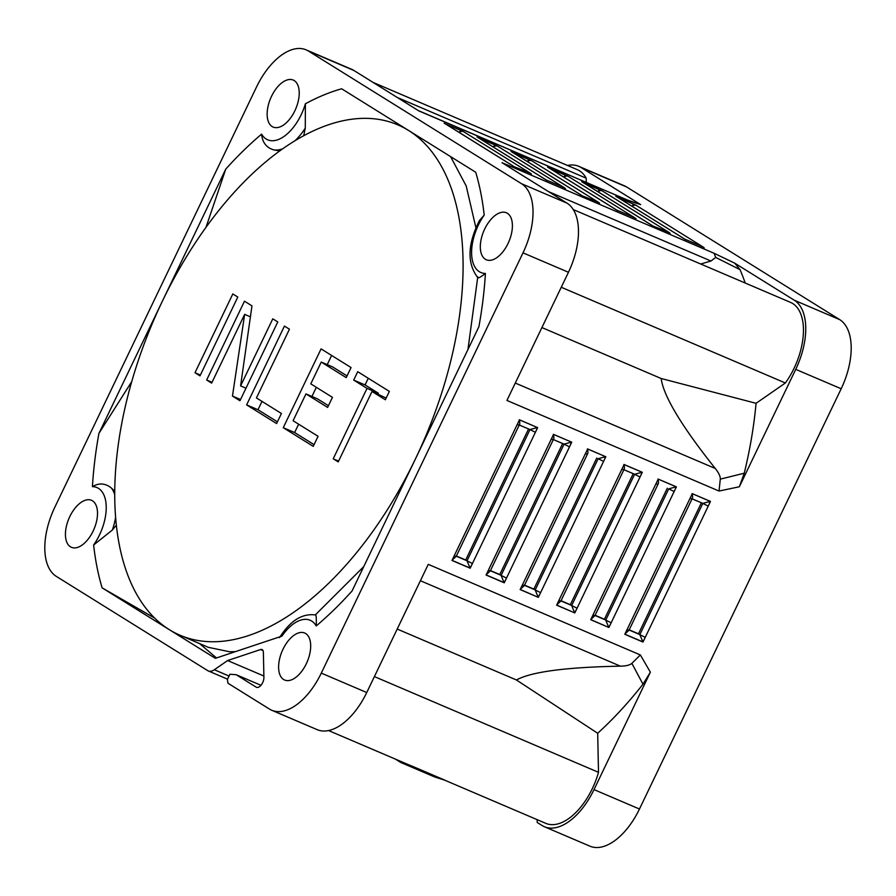 <?xml version="1.0" encoding="UTF-8"?>
<svg xmlns="http://www.w3.org/2000/svg" width="896" height="896" viewBox="0 0 896 896"><rect width="100%" height="100%" fill="white"/><g stroke="black" fill="none" stroke-linecap="round" stroke-linejoin="round"><path stroke-width="1.34" d="M328.552 730.554L409.494 765.128A54.757 29.176 -66.9 0 0 410.973 765.677L400.814 762.496L395.293 759.058M444.304 780.002L545.854 823.379A54.757 29.176 -66.9 0 0 550.995 824.611A54.757 29.176 -66.9 0 0 598.506 772.33L597.688 733.264A312.2 166.365 -66.9 0 0 642.981 684.197L650.373 672.19L594.014 789.611A58.408 31.125 113.1 0 1 544.421 826.739A58.408 31.125 113.1 0 1 542.147 825.552L537.208 822.483L537.152 819.661M374.394 676.592L598.506 772.33M271.701 710.237A58.408 31.125 113.1 0 1 269.427 709.05L228.01 683.267L227.394 679.47L229.902 674.24L236.186 674.71L256.166 687.154A7.302 3.886 -66.9 0 0 256.446 687.299A7.302 3.886 -66.9 0 0 263.357 680.882A7.302 3.886 -66.9 0 0 263.906 677.41L263.379 652.4A5.846 3.114 -66.9 0 0 262.013 649.555A5.846 3.114 -66.9 0 0 260.568 649.544L227.618 660.542L214.323 669.749A14.605 7.784 113.1 0 1 208.331 670.958A14.605 7.784 113.1 0 1 207.771 670.667L56.258 576.352A58.408 31.125 113.1 0 1 54.824 507.237L256.536 86.979A58.408 31.125 113.1 0 1 306.13 49.851A58.408 31.125 113.1 0 1 308.403 51.027L521.573 183.736A58.408 31.125 113.1 0 1 523.006 252.851L321.294 673.109A58.408 31.125 113.1 0 1 271.701 710.237L317.15 729.646A58.408 31.125 -66.9 0 0 366.744 692.53L428.266 564.346L640.36 654.954L631.87 663.365C629.798 665.146 625.968 666.086 620.379 666.154L420.403 580.731M597.688 733.264L516.443 679.986C531.182 671.832 565.835 667.218 620.379 666.154M516.443 679.986L397.208 629.059M745.181 283.013A312.2 166.365 -66.9 0 0 740.04 269.651L734.731 263.155L794.293 300.227A58.408 31.125 113.1 0 1 795.726 369.354L739.368 486.763L744.251 473.211L720.294 479.136L719.029 491.042L506.934 400.445L568.456 272.272A58.408 31.125 -66.9 0 0 567.022 203.146L502.006 162.68L714.101 253.277L715.691 257.421L710.965 261.016L548.486 191.61M544.421 826.739L589.87 846.149A58.408 31.125 -66.9 0 0 639.464 809.021L841.176 388.763A58.408 31.125 -66.9 0 0 839.742 319.648L626.573 186.95A58.408 31.125 -66.9 0 0 624.299 185.763L578.85 166.354A58.408 31.125 113.1 0 1 581.112 167.53L640.674 204.602L627.525 200.054M605.842 456.714L603.579 461.418A29.21 15.568 -66.9 0 0 605.595 456.658L587.664 448.952L522.424 584.875L524.373 585.525L520.33 589.221M524.474 585.323L535.013 589.826A4.379 2.33 -66.9 0 1 535.181 589.96L540.602 592.637L603.579 461.418L598.181 458.718A4.379 2.33 -66.9 0 0 598.181 458.707L598.002 458.618A4.379 2.33 -66.9 0 0 598.17 458.696L535.192 589.949L538.171 597.15A29.21 15.568 -66.9 0 0 540.602 592.637L538.339 597.352L520.162 589.579L522.424 584.875M571.749 442.154L569.498 446.858A29.21 15.568 -66.9 0 0 571.514 442.098L553.571 434.381L488.331 570.315L490.28 570.965L486.248 574.661M504.246 582.792L504.078 582.579A29.21 15.568 -66.9 0 0 506.509 578.077L504.246 582.792L486.069 575.019L488.331 570.315M537.667 427.594L535.405 432.298A29.21 15.568 -66.9 0 0 537.421 427.538L519.478 419.821L454.238 555.755L456.187 556.405L452.155 560.101M452.032 560.347L469.986 568.019A29.21 15.568 -66.9 0 0 472.427 563.517L470.165 568.221L451.976 560.459L454.238 555.755M624.859 634.178L642.813 641.85A29.21 15.568 -66.9 0 0 645.243 637.347L642.981 642.051L624.803 634.29L690.043 498.355L692.306 493.651L710.483 501.413L708.232 506.128A29.21 15.568 -66.9 0 0 710.248 501.357L710.483 501.413M595.022 615.462L605.573 619.965A4.379 2.33 -66.9 0 1 605.741 620.099L611.162 622.776L674.139 491.568L668.73 488.858L605.741 620.088L608.72 627.29A29.21 15.568 -66.9 0 0 611.162 622.776L608.899 627.491L590.71 619.718L658.213 479.091L676.402 486.853L674.139 491.568A29.21 15.568 -66.9 0 0 676.155 486.797L676.402 486.853M624.109 464.565L642.062 472.237L634.648 474.286A4.379 2.33 -66.9 0 0 634.648 474.286L623.907 469.694L634.458 474.186A4.379 2.33 -66.9 0 0 634.637 474.275L571.659 605.528L574.627 612.718A29.21 15.568 -66.9 0 0 577.069 608.216L574.806 612.931L556.629 605.158L558.88 600.454L624.131 464.52L642.309 472.293L640.046 476.997A29.21 15.568 -66.9 0 0 642.062 472.237L642.309 472.293M700.706 264.006L710.965 261.016M418.32 110.578L630.963 201.522L418.869 110.925L353.853 70.448A58.408 31.125 -66.9 0 0 351.579 69.261L306.13 49.851M599.57 203.202A29.21 15.568 -66.9 0 0 598.203 202.149L582.411 195.877L511.078 151.469L531.653 160.72A29.21 15.568 -66.9 0 0 530.51 160.126L529.01 159.611M565.488 188.642A29.21 15.568 -66.9 0 0 564.122 187.589L545.933 179.827L476.986 136.898L497.56 146.16A29.21 15.568 -66.9 0 0 496.429 145.566L479.674 138.533M531.395 174.082A29.21 15.568 -66.9 0 0 530.029 173.029L514.237 166.746L445.29 123.827L463.467 131.589A29.21 15.568 -66.9 0 0 462.336 131.006L445.581 123.973M704.222 247.901A29.21 15.568 -66.9 0 0 702.856 246.848L684.667 239.086L615.72 196.168L636.294 205.419A29.21 15.568 -66.9 0 0 635.163 204.826L618.408 197.792M670.13 233.341A29.21 15.568 -66.9 0 0 668.763 232.288L652.971 226.016L581.638 181.608L602.202 190.859A29.21 15.568 -66.9 0 0 601.07 190.266L599.57 189.75M636.037 218.781A29.21 15.568 -66.9 0 0 634.67 217.728L616.493 209.966L547.546 167.037L568.109 176.299A29.21 15.568 -66.9 0 0 566.978 175.706L565.477 175.19M415.486 458.83A277.446 147.851 113.1 0 1 179.917 635.186A277.446 147.851 113.1 0 1 162.344 301.246A277.446 147.851 113.1 0 1 397.902 124.902A277.446 147.851 113.1 0 1 415.486 458.83M227.618 660.542L263.872 676.021M305.682 633.539A25.558 13.619 -66.9 0 0 304.685 633.024A25.558 13.619 -66.9 0 0 282.542 650.216A25.558 13.619 -66.9 0 0 283.618 679.504A25.558 13.619 -66.9 0 0 284.603 680.019A25.558 13.619 -66.9 0 0 306.746 662.827A25.558 13.619 -66.9 0 0 305.682 633.539M93.128 531.082A25.558 13.619 -66.9 0 0 91.515 500.315A25.558 13.619 -66.9 0 0 69.81 516.566A25.558 13.619 -66.9 0 0 71.434 547.322A25.558 13.619 -66.9 0 0 93.128 531.082M272.149 126.549A25.558 13.619 -66.9 0 0 273.146 127.064A25.558 13.619 -66.9 0 0 295.288 109.872A25.558 13.619 -66.9 0 0 294.213 80.584A25.558 13.619 -66.9 0 0 293.227 80.069A25.558 13.619 -66.9 0 0 271.085 97.25A25.558 13.619 -66.9 0 0 272.149 126.549M484.702 229.006A25.558 13.619 -66.9 0 0 486.315 259.762A25.558 13.619 -66.9 0 0 508.021 243.522A25.558 13.619 -66.9 0 0 506.397 212.766A25.558 13.619 -66.9 0 0 484.702 229.006M114.677 491.232L111.485 488.118C105.437 483.19 99.086 482.686 92.422 486.64A39.424 21.011 113.1 0 1 106.221 506.666A39.424 21.011 113.1 0 1 93.632 544.992A313.958 167.294 -66.9 0 0 102.11 587.843L215.354 658.325L281.96 636.115A39.424 21.011 113.1 0 1 316.221 625.946C316.467 618.016 316.187 614.376 315.37 615.037M316.221 625.946A313.958 167.294 -66.9 0 0 352.061 590.979L478.912 326.682A313.958 167.294 -66.9 0 0 485.408 273.448A39.424 21.011 113.1 0 1 471.61 253.422A39.424 21.011 113.1 0 1 484.198 215.096L479.461 220.483C467.421 244.429 466.917 263.547 477.926 277.816M484.198 215.096A313.958 167.294 -66.9 0 0 475.709 172.245L341.645 88.782A313.958 167.294 -66.9 0 0 305.39 103.79A39.424 21.011 113.1 0 1 283.864 136.55A39.424 21.011 113.1 0 1 261.61 134.131C262.371 142.498 266.437 147.75 273.818 149.901L279.731 150.987M261.61 134.131A313.958 167.294 -66.9 0 0 225.77 169.098L98.918 433.395L131.678 381.707M236.186 674.71L260.96 685.294M410.973 765.677L445.066 780.237L434.907 777.067L400.814 762.496M631.87 663.365L642.981 684.197M102.11 587.843L154.549 618.05M199.539 643.563L216.496 657.944M93.632 544.992L112.347 530.051L116.278 525.258M225.77 169.098L205.957 227.427M303.688 135.8L305.278 128.094L305.39 103.79M477.714 276.819C477.187 278.947 479.752 277.827 485.408 273.448M199.987 375.861L237.81 297.058L232.814 293.944L194.992 372.747L199.987 375.861M211.646 383.118L244.642 314.373L232.467 396.077L239.96 400.736L277.782 321.944L272.787 318.83L240.598 385.896L251.966 305.872L244.474 301.202L206.651 380.005L211.646 383.118M284.446 326.088L246.624 404.88L276.595 423.55L281.422 413.482L256.446 397.936L289.442 329.202L284.446 326.088M318.069 436.296L293.082 420.739L305.962 393.915L327.611 407.4L332.438 397.342L310.789 383.858L321.25 362.062L346.237 377.619L351.064 367.55L321.082 348.891L283.259 427.694L313.242 446.354L318.069 436.296M389.368 391.395L357.717 371.706L353.696 380.083L367.024 388.382L333.222 458.797L338.218 461.899L372.019 391.485L385.336 399.784L389.368 391.395M194.992 372.747L200.379 375.043M245.739 388.091L245.616 388.965M261.99 401.386L257.981 409.741L277.424 421.837M298.637 424.2L294.627 432.544L314.059 444.64M331.621 355.454L327.23 364.616M316.333 387.307L311.942 396.469M321.25 362.062L332.618 366.923L347.054 375.906M305.962 393.915L317.33 398.776L328.429 405.686M372.019 391.485L386.165 398.07M368.267 378.269L365.064 384.944L378.381 393.232L378 394.038M244.642 314.373L250.41 316.837M206.651 380.005L212.038 382.301M240.598 385.896L245.986 388.192M232.467 396.077L240.542 399.526M246.624 404.88L257.981 409.741M283.259 427.694L294.627 432.544M333.222 458.797L338.61 461.093M367.024 388.382L378.381 393.232M353.696 380.083L365.064 384.944M744.251 473.211A312.2 166.365 -66.9 0 0 756.067 403.301L785.378 382.984A54.757 29.176 -66.9 0 0 799.322 355.04A54.757 29.176 -66.9 0 0 790.586 302.411L573.283 209.574M541.912 327.566L661.158 378.504C663.522 396.11 681.554 426.093 715.266 468.474C718.749 472.786 720.418 476.336 720.294 479.136M785.378 382.984L561.266 287.258M661.158 378.504L756.067 403.301M715.691 257.421L740.04 269.651M567.448 165.446A58.408 31.125 113.1 0 1 578.85 166.354M586.275 182.325L586.186 178.181A54.757 29.176 -66.9 0 0 577.416 169.702L373.083 82.421M586.186 178.181L397.309 97.496M527.206 161.459L528.976 159.6L513.766 153.093M493.125 146.899L494.883 145.04M459.032 132.339L460.802 130.469M631.848 206.17L633.618 204.299M597.766 191.598L599.536 189.739L584.315 183.232M563.674 177.038L565.443 175.179L550.234 168.672M598.181 458.718L605.595 456.658L587.642 448.986M587.418 448.896C588.291 452.469 588.09 454.126 586.813 453.858M535.013 589.826L533.859 589.109L596.747 458.091M520.206 589.478L538.339 597.352M533.859 589.109L524.563 585.133M486.125 574.918L504.078 582.579L501.099 575.389L506.509 578.077L569.498 446.858L564.088 444.158A4.379 2.33 -66.9 0 0 564.088 444.147L553.358 439.555L563.909 444.046A4.379 2.33 -66.9 0 0 564.077 444.136L571.514 442.098L553.549 434.426M553.325 434.325C554.198 437.898 553.997 439.555 552.731 439.298M564.088 444.147L501.099 575.389A4.379 2.33 -66.9 0 0 500.931 575.266L499.778 574.549L562.654 443.531M499.778 574.549L490.47 570.573M467.018 560.818L472.427 563.517L535.405 432.298L529.995 429.598A4.379 2.33 -66.9 0 0 530.006 429.587L519.266 424.995L529.816 429.486A4.379 2.33 -66.9 0 0 529.984 429.576L537.421 427.538L519.467 419.866M519.243 419.765C520.106 423.338 519.915 424.995 518.638 424.738M470.165 568.221L467.006 560.829A4.379 2.33 -66.9 0 0 466.838 560.706L465.685 559.989L528.573 428.971M465.685 559.989L456.378 556.013M692.059 493.595C692.933 497.168 692.731 498.826 691.466 498.557M692.283 493.685L710.248 501.357L702.822 503.418L639.834 634.648A4.379 2.33 -66.9 0 0 639.666 634.536L638.501 633.819L701.389 502.79M692.093 498.803L702.643 503.317A4.379 2.33 -66.9 0 0 702.811 503.406A4.379 2.33 -66.9 0 0 702.822 503.406L692.082 498.826M629.205 629.843L638.501 633.819M642.981 642.051L639.834 634.648L645.243 637.347L708.232 506.128L702.822 503.429M627.066 629.574L629.014 630.224L624.982 633.931M657.978 479.035C658.84 482.608 658.638 484.266 657.373 483.997M658.202 479.125L676.155 486.797L668.73 488.858M605.573 619.965L604.419 619.248L667.296 488.23M590.766 619.618L608.899 627.491M592.973 615.014L594.922 615.664L590.89 619.36M595.112 615.272L604.419 619.248M623.885 464.464C624.758 468.048 624.557 469.694 623.28 469.437M634.637 474.298L640.046 476.997L577.069 608.216L571.659 605.517A4.379 2.33 -66.9 0 0 571.48 605.405L570.326 604.688L633.214 473.67M556.674 605.058L574.806 612.931M558.88 600.454L560.84 601.104L556.797 604.8M561.019 600.712L570.326 604.688M719.029 491.042L739.368 486.763M841.176 388.763L795.726 369.354M594.014 789.611L639.464 809.021M650.373 672.19L640.36 654.954M321.294 673.109L366.744 692.53M568.456 272.272L523.006 252.851M630.963 201.522L640.674 204.602M626.573 186.95L581.112 167.53M794.293 300.227L839.742 319.648M734.731 263.155L714.101 253.277M521.573 183.736L567.022 203.146M353.853 70.448L308.403 51.027M527.498 161.638A4.379 3.696 121.9 0 1 531.653 160.72L598.203 202.149A4.379 3.696 -58.1 0 0 596.546 201.914M493.405 147.078A4.379 3.696 121.9 0 1 497.56 146.16L564.122 187.589A4.379 3.696 -58.1 0 0 562.464 187.342M459.323 132.518A4.379 3.696 121.9 0 1 463.467 131.589L530.029 173.029A4.379 3.696 -58.1 0 0 528.371 172.782M632.139 206.349A4.379 3.696 121.9 0 1 636.294 205.419L702.856 246.848A4.379 3.696 -58.1 0 0 701.198 246.613M598.058 191.778A4.379 3.696 121.9 0 1 602.202 190.859L668.763 232.288A4.379 3.696 -58.1 0 0 667.106 232.053M563.965 177.218A4.379 3.696 121.9 0 1 568.109 176.299L634.67 217.728A4.379 3.696 -58.1 0 0 633.013 217.482M214.323 669.749L229.04 676.043M263.01 650.597L260.568 649.544M98.918 433.395A313.958 167.294 -66.9 0 0 92.422 486.64M256.166 687.154L256.749 687.4M115.562 517.586A46.726 24.898 113.1 0 1 112.347 530.051M111.485 488.118A46.726 24.898 113.1 0 1 114.666 494.39M282.912 148.714A46.726 24.898 113.1 0 1 273.818 149.901M305.278 128.094A46.726 24.898 113.1 0 1 294.829 140.896M515.278 383.051L715.266 468.474M580.026 194.387A4.379 3.696 -58.1 0 1 580.451 194.6L581.213 195.126M580.451 194.6L513.89 153.171A4.379 3.696 121.9 0 0 513.464 152.947M545.933 179.827A4.379 3.696 -58.1 0 1 546.358 180.04L479.797 138.611A4.379 3.696 121.9 0 0 479.382 138.387M444.158 123.234L445.715 124.051A4.379 3.696 121.9 0 0 445.29 123.827M511.851 165.256A4.379 3.696 -58.1 0 1 512.277 165.48L513.038 165.995M616.974 197.064L618.531 197.87A4.379 3.696 121.9 0 0 618.117 197.658M684.667 239.086A4.379 3.696 -58.1 0 1 685.093 239.31L685.866 239.826M650.586 224.526A4.379 3.696 -58.1 0 1 651.011 224.75L584.45 183.31A4.379 3.696 121.9 0 0 584.024 183.086M616.493 209.966A4.379 3.696 -58.1 0 1 616.918 210.179L550.357 168.75A4.379 3.696 121.9 0 0 549.931 168.526M524.373 585.525L587.35 454.306L585.402 453.656M490.381 570.763L500.931 575.266M490.28 570.965L553.258 439.746L551.309 439.096M529.995 429.587L467.006 560.829M519.568 424.334L519.176 425.186L517.227 424.536M456.288 556.203L466.838 560.706M692.395 498.165L691.992 499.005L690.043 498.355M629.115 630.022L639.666 634.536M594.922 615.664L657.91 484.445L655.962 483.795M560.84 601.104L623.818 469.885L621.869 469.235M560.93 600.902L571.48 605.405M179.917 635.186L208.331 647.326L229.566 651.75L235.368 651.65M227.539 679.168L208.331 670.958M397.902 124.902L403.491 127.277M467.947 349.541L477.68 277.57M475.91 227.786L466.222 186.01L450.587 156.598M315.336 614.902L363.765 566.608M315.728 614.992C302.266 613.11 290.203 620.659 279.541 637.627M512.333 152.365L513.89 153.171M546.358 180.04L547.131 180.566M478.24 137.794L479.797 138.611M445.715 124.051L512.277 165.48M618.531 197.87L685.093 239.31M651.011 224.75L651.773 225.266M582.893 182.504L584.45 183.31M616.918 210.179L617.68 210.706M548.8 167.933L550.357 168.75M587.754 453.454L587.35 454.306M553.661 438.894L553.258 439.746M519.176 425.186L456.187 556.405M691.992 499.005L629.014 630.224M658.302 483.594L657.91 484.445M624.221 469.034L623.818 469.885"/></g></svg>
